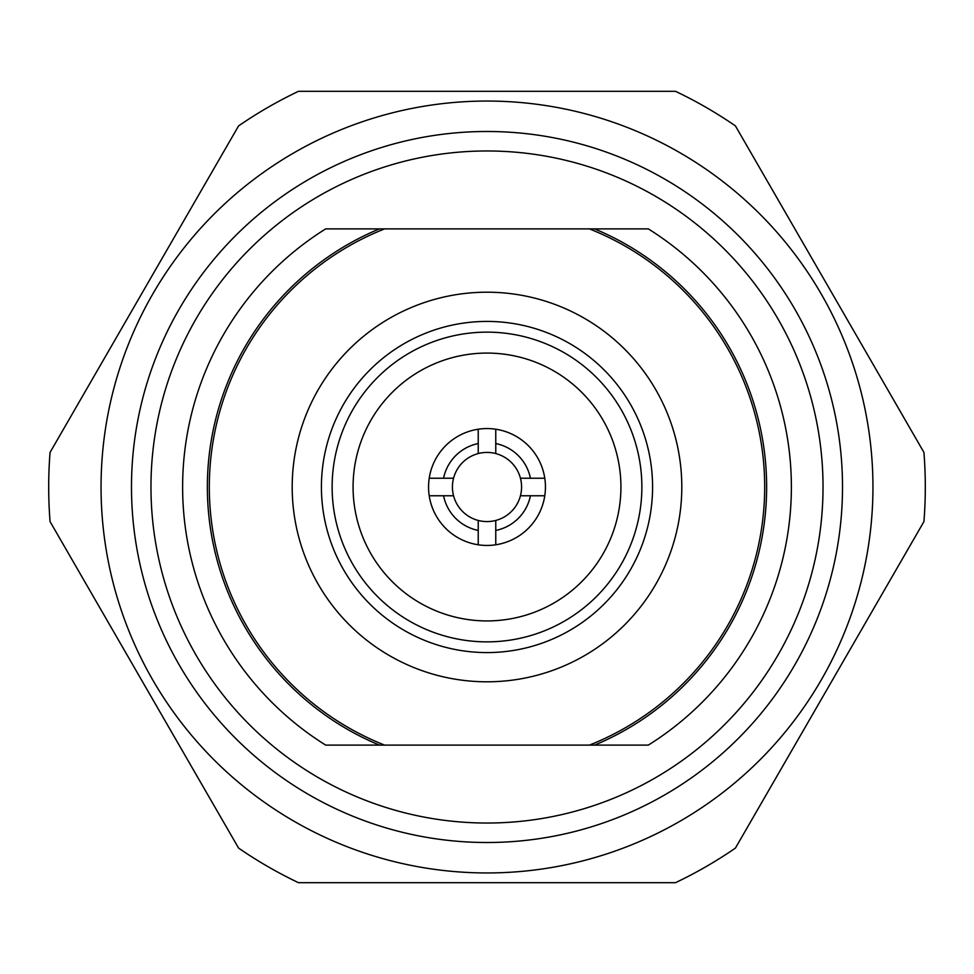 <?xml version="1.0" encoding="UTF-8"?>
<svg xmlns="http://www.w3.org/2000/svg" width="974" height="974" viewBox="0 0 974 974"><rect width="100%" height="100%" fill="white"/><g stroke="black" fill="none" stroke-linecap="round" stroke-linejoin="round"><path stroke-width="1.46" d="M453.555 478.234A34.577 34.577 0 0 0 478.234 520.445L478.234 544.783A58.44 58.44 0 0 0 544.783 478.234A58.44 58.44 0 0 0 495.766 429.217L495.766 443.56A44.317 44.317 0 0 1 530.44 478.234L520.445 478.234A34.577 34.577 0 0 0 453.555 478.234L429.217 478.234A58.44 58.44 0 0 1 478.234 429.217L478.234 453.555M520.445 495.766L530.44 495.766A44.317 44.317 0 0 1 495.766 530.44L495.766 520.445A34.577 34.577 0 0 0 520.445 478.234M429.217 478.234A58.44 58.44 0 0 0 478.234 544.783M495.766 544.783L495.766 530.44M530.44 495.766L544.783 495.766M478.234 530.44A44.317 44.317 0 0 1 443.56 495.766L453.555 495.766M429.217 495.766L443.56 495.766M443.56 478.234A44.317 44.317 0 0 1 478.234 443.56M544.783 478.234L530.44 478.234M478.234 429.217A58.44 58.44 0 0 1 495.766 429.217M478.234 520.445A34.577 34.577 0 0 0 495.766 520.445M495.766 453.555L495.766 443.56M872.947 487A385.947 385.947 0 0 1 487 872.947A385.947 385.947 0 0 1 101.053 487A385.947 385.947 0 0 1 487 101.053A385.947 385.947 0 0 1 872.947 487M50.064 521.589A438.3 438.3 0 0 1 50.064 452.411L238.581 125.902A438.3 438.3 0 0 1 298.482 91.312L675.518 91.312A438.3 438.3 0 0 1 735.419 125.902L923.936 452.411A438.3 438.3 0 0 1 923.936 521.589L735.419 848.098A438.3 438.3 0 0 1 675.518 882.688L298.482 882.688A438.3 438.3 0 0 1 238.581 848.098L50.064 521.589M487 842.51A355.51 355.51 0 0 1 131.49 487A355.51 355.51 0 0 1 487 131.49A355.51 355.51 0 0 1 842.51 487A355.51 355.51 0 0 1 487 842.51M131.49 487A355.51 355.51 0 0 0 487 842.51A355.51 355.51 0 0 0 842.51 487A355.51 355.51 0 0 0 487 131.49A355.51 355.51 0 0 0 131.49 487A355.51 355.51 0 0 1 487 131.49A355.51 355.51 0 0 1 842.51 487M620.925 487A133.925 133.925 0 0 0 487 353.075A133.925 133.925 0 0 0 353.075 487A133.925 133.925 0 0 0 487 620.925A133.925 133.925 0 0 0 620.925 487M641.866 487A154.866 154.866 0 0 0 487 332.134A154.866 154.866 0 0 0 332.134 487A154.866 154.866 0 0 0 487 641.866A154.866 154.866 0 0 0 641.866 487M652.58 487A165.58 165.58 0 0 0 487 321.42A165.58 165.58 0 0 0 321.42 487A165.58 165.58 0 0 0 487 652.58A165.58 165.58 0 0 0 652.58 487M594.59 745.11L648.319 745.11L594.59 745.11A279.635 279.635 0 0 0 594.59 228.89L589.416 228.89A277.687 277.687 0 0 1 589.416 745.11L648.319 745.11A304.375 304.375 0 0 0 648.319 228.89L594.59 228.89M379.41 228.89L384.584 228.89A277.687 277.687 0 0 0 384.584 745.11L325.681 745.11A304.375 304.375 0 0 1 325.681 228.89L379.41 228.89A279.635 279.635 0 0 0 379.41 745.11M589.416 745.11L384.584 745.11M384.584 228.89L589.416 228.89M150.97 487A336.03 336.03 0 0 0 487 823.03A336.03 336.03 0 0 0 823.03 487A336.03 336.03 0 0 0 487 150.97A336.03 336.03 0 0 0 150.97 487M292.2 487A194.8 194.8 0 0 0 487 681.8A194.8 194.8 0 0 0 681.8 487A194.8 194.8 0 0 0 487 292.2A194.8 194.8 0 0 0 292.2 487"/></g></svg>
